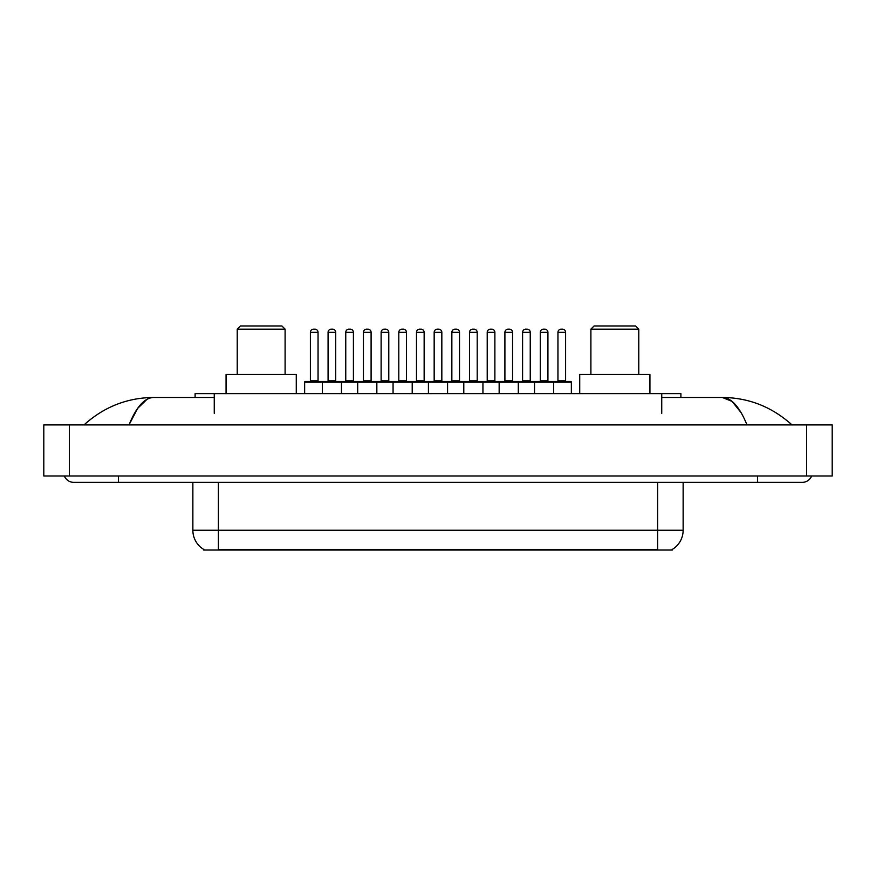 <?xml version="1.0" encoding="UTF-8"?>
<svg xmlns="http://www.w3.org/2000/svg" width="876" height="876" viewBox="0 0 876 876"><rect width="100%" height="100%" fill="white"/><g stroke="black" fill="none" stroke-linecap="round" stroke-linejoin="round"><path stroke-width="1.31" d="M195.107 397.463L195.107 393.631L680.893 393.631L680.893 397.463M672.286 549.405L672.286 550.04L203.714 550.04L203.714 549.405M118.49 475.986L118.49 482.369L802.197 482.369A10.216 10.216 0 0 0 811.669 475.986A10.216 10.216 0 0 1 802.197 482.369A10.216 10.216 0 0 0 811.669 475.986A10.216 10.216 0 0 1 802.197 482.369M64.331 475.986A10.216 10.216 0 0 0 73.803 482.369A10.216 10.216 0 0 1 64.331 475.986A10.216 10.216 0 0 0 73.803 482.369L118.49 482.369M746.987 424.915C739.662 406.891 731.438 397.737 722.306 397.463L661.741 397.463M214.259 397.463L153.694 397.463C144.562 397.737 136.338 406.891 129.013 424.915L137.609 408.413L147.059 399.259M69.335 424.915L832.2 424.915L832.2 475.986L43.8 475.986L43.8 424.915L69.335 424.915L69.335 475.986M832.2 424.915L832.2 475.986M789.813 422.944L791.981 424.915C771.887 406.814 748.662 397.671 722.306 397.463L732.029 401.361L741.14 412.716M86.187 422.944L84.019 424.915C104.014 406.858 127.239 397.704 153.694 397.463M203.9 549.526A22.338 22.338 0 0 1 192.862 530.243L218.398 530.243L218.398 549.526L657.602 549.526L657.602 530.243L683.138 530.243L683.138 482.369M192.862 530.243L192.862 482.369M672.1 549.526A22.338 22.338 0 0 0 683.138 530.243M571.36 382.144L322.324 382.144A0.635 0.635 0 0 1 322.959 381.498L570.714 381.498A0.635 0.635 0 0 1 571.36 382.144L571.36 393.631M341.476 393.631L341.476 382.144A0.635 0.635 0 0 0 340.841 381.498M335.727 332.343L328.073 332.343A3.186 3.186 0 0 1 331.259 329.157L332.541 329.157A3.186 3.186 0 0 1 335.727 332.343L335.727 380.863A0.635 0.635 0 0 0 336.373 381.498M328.073 332.343L328.073 380.863A0.635 0.635 0 0 1 327.438 381.498M332.541 329.157L331.259 329.157M323.156 381.498L305.286 381.498A0.635 0.635 0 0 0 304.64 382.144L322.324 382.144L322.324 393.631M357.693 393.631L357.693 382.144A0.635 0.635 0 0 1 358.328 381.498M376.844 393.631L376.844 382.144A0.635 0.635 0 0 0 376.209 381.498M371.095 332.343L363.441 332.343A3.186 3.186 0 0 1 366.628 329.157L367.909 329.157A3.186 3.186 0 0 1 371.095 332.343L371.095 380.863A0.635 0.635 0 0 0 371.742 381.498M363.441 332.343L363.441 380.863A0.635 0.635 0 0 1 362.795 381.498M393.061 393.631L393.061 382.144A0.635 0.635 0 0 1 393.696 381.498M412.213 393.631L412.213 382.144A0.635 0.635 0 0 0 411.567 381.498M406.464 332.343L398.799 332.343A3.186 3.186 0 0 1 401.996 329.157L403.278 329.157A3.186 3.186 0 0 1 406.464 332.343L406.464 380.863A0.635 0.635 0 0 0 407.099 381.498M398.799 332.343L398.799 380.863A0.635 0.635 0 0 1 398.164 381.498M428.43 393.631L428.43 382.144A0.635 0.635 0 0 1 429.065 381.498M447.57 393.631L447.57 382.144A0.635 0.635 0 0 0 446.935 381.498M441.832 332.343L434.167 332.343A3.186 3.186 0 0 1 437.365 329.157L438.635 329.157A3.186 3.186 0 0 1 441.832 332.343L441.832 380.863A0.635 0.635 0 0 0 442.468 381.498M434.167 332.343L434.167 380.863A0.635 0.635 0 0 1 433.532 381.498M463.787 393.631L463.787 382.144A0.635 0.635 0 0 1 464.433 381.498M482.939 393.631L482.939 382.144A0.635 0.635 0 0 0 482.304 381.498M477.201 332.343L469.536 332.343A3.186 3.186 0 0 1 472.722 329.157L474.004 329.157A3.186 3.186 0 0 1 477.201 332.343L477.201 380.863A0.635 0.635 0 0 0 477.836 381.498M469.536 332.343L469.536 380.863A0.635 0.635 0 0 1 468.901 381.498M499.156 393.631L499.156 382.144A0.635 0.635 0 0 1 499.791 381.498M518.307 393.631L518.307 382.144A0.635 0.635 0 0 0 517.672 381.498M512.559 332.343L504.904 332.343A3.186 3.186 0 0 1 508.091 329.157L509.372 329.157A3.186 3.186 0 0 1 512.559 332.343L512.559 380.863A0.635 0.635 0 0 0 513.205 381.498M504.904 332.343L504.904 380.863A0.635 0.635 0 0 1 504.258 381.498M509.372 329.157L508.091 329.157M534.524 393.631L534.524 382.144A0.635 0.635 0 0 1 535.159 381.498M553.676 393.631L553.676 382.144A0.635 0.635 0 0 0 553.041 381.498M547.927 332.343L540.273 332.343A3.186 3.186 0 0 1 543.459 329.157L544.741 329.157A3.186 3.186 0 0 1 547.927 332.343L547.927 380.863A0.635 0.635 0 0 0 548.562 381.498M540.273 332.343L540.273 380.863A0.635 0.635 0 0 1 539.627 381.498M544.741 329.157L543.459 329.157M310.389 332.343A3.186 3.186 0 0 1 313.575 329.157L314.856 329.157A3.186 3.186 0 0 1 318.054 332.343L310.389 332.343L310.389 380.863A0.635 0.635 0 0 1 309.754 381.498M318.054 332.343L318.054 380.863A0.635 0.635 0 0 0 318.689 381.498M304.64 382.144L304.64 393.631M314.856 329.157L313.575 329.157M345.757 332.343A3.186 3.186 0 0 1 348.944 329.157L350.225 329.157A3.186 3.186 0 0 1 353.411 332.343L345.757 332.343L345.757 380.863A0.635 0.635 0 0 1 345.111 381.498M353.411 332.343L353.411 380.863A0.635 0.635 0 0 0 354.057 381.498M350.225 329.157L348.944 329.157M381.126 332.343A3.186 3.186 0 0 1 384.312 329.157L385.593 329.157A3.186 3.186 0 0 1 388.78 332.343L381.126 332.343L381.126 380.863A0.635 0.635 0 0 1 380.48 381.498M388.78 332.343L388.78 380.863A0.635 0.635 0 0 0 389.415 381.498M385.593 329.157L384.312 329.157M416.483 332.343A3.186 3.186 0 0 1 419.681 329.157L420.951 329.157A3.186 3.186 0 0 1 424.148 332.343L416.483 332.343L416.483 380.863A0.635 0.635 0 0 1 415.848 381.498M424.148 332.343L424.148 380.863A0.635 0.635 0 0 0 424.783 381.498M420.951 329.157L419.681 329.157M451.852 332.343A3.186 3.186 0 0 1 455.049 329.157L456.319 329.157A3.186 3.186 0 0 1 459.517 332.343L451.852 332.343L451.852 380.863A0.635 0.635 0 0 1 451.217 381.498M459.517 332.343L459.517 380.863A0.635 0.635 0 0 0 460.152 381.498M456.319 329.157L455.049 329.157M487.22 332.343A3.186 3.186 0 0 1 490.407 329.157L491.688 329.157A3.186 3.186 0 0 1 494.874 332.343L487.22 332.343L487.22 380.863A0.635 0.635 0 0 1 486.585 381.498M494.874 332.343L494.874 380.863A0.635 0.635 0 0 0 495.52 381.498M491.688 329.157L490.407 329.157M522.589 332.343A3.186 3.186 0 0 1 525.775 329.157L527.056 329.157A3.186 3.186 0 0 1 530.243 332.343L522.589 332.343L522.589 380.863A0.635 0.635 0 0 1 521.943 381.498M530.243 332.343L530.243 380.863A0.635 0.635 0 0 0 530.889 381.498M527.056 329.157L525.775 329.157M557.946 332.343A3.186 3.186 0 0 1 561.144 329.157L562.425 329.157A3.186 3.186 0 0 1 565.611 332.343L557.946 332.343L557.946 380.863A0.635 0.635 0 0 1 557.311 381.498M565.611 332.343L565.611 380.863A0.635 0.635 0 0 0 566.246 381.498M562.425 329.157L561.144 329.157M237.232 329.157L285.105 329.157L281.919 325.96L240.418 325.96L237.232 329.157L237.232 374.479M285.105 329.157L285.105 374.479M296.274 393.631L296.274 374.479L226.063 374.479L226.063 393.631M590.895 329.157L638.768 329.157L635.582 325.96L594.081 325.96L590.895 329.157L590.895 374.479M638.768 329.157L638.768 374.479M649.937 393.631L649.937 374.479L579.726 374.479L579.726 393.631M655.051 550.04L655.051 549.405M220.949 550.04L220.949 549.405M214.259 413.417L214.259 393.631M661.741 413.417L661.741 393.631M757.51 475.986L757.51 482.369M806.665 424.915L806.665 475.986M218.398 482.369L218.398 530.243L657.602 530.243L657.602 482.369M328.073 380.863L335.727 380.863M363.441 380.863L371.095 380.863M398.799 380.863L406.464 380.863M434.167 380.863L441.832 380.863M469.536 380.863L477.201 380.863M504.904 380.863L512.559 380.863M540.273 380.863L547.927 380.863M310.389 380.863L318.054 380.863M345.757 380.863L353.411 380.863M381.126 380.863L388.78 380.863M416.483 380.863L424.148 380.863M451.852 380.863L459.517 380.863M487.22 380.863L494.874 380.863M522.589 380.863L530.243 380.863M557.946 380.863L565.611 380.863"/></g></svg>
